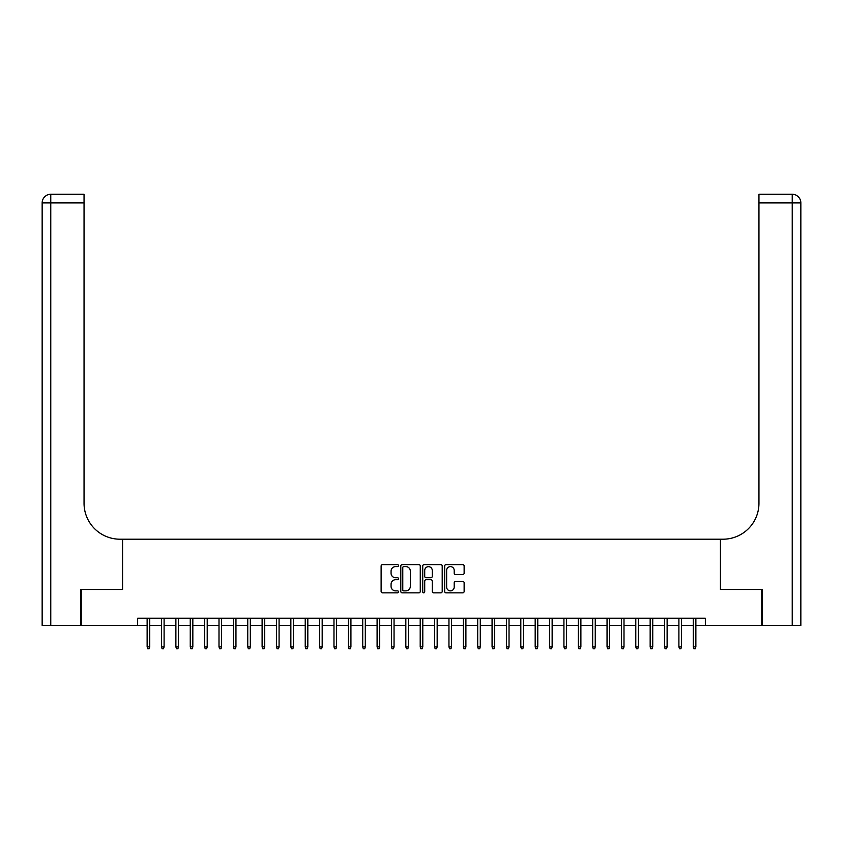 <?xml version="1.0" encoding="UTF-8"?>
<svg xmlns="http://www.w3.org/2000/svg" width="843" height="843" viewBox="0 0 843 843"><rect width="100%" height="100%" fill="white"/><g stroke="black" fill="none" stroke-linecap="round" stroke-linejoin="round"><path stroke-width="1.26" d="M398.507 565.611A0.991 0.991 0 0 0 397.517 564.62L382.532 564.62A1.412 1.412 0 0 0 381.12 566.032L381.12 591.428A1.412 1.412 0 0 0 382.532 592.84L397.517 592.84A0.991 0.991 0 0 0 398.507 591.849A0.991 0.991 0 0 0 397.517 590.859L395.578 590.859A4.51 4.51 0 0 1 391.068 586.349L391.068 584.231A4.51 4.51 0 0 1 395.578 579.721L397.517 579.721A0.991 0.991 0 0 0 398.507 578.73A0.991 0.991 0 0 0 397.517 577.74L395.578 577.74A4.51 4.51 0 0 1 391.068 573.229L391.068 571.111A4.51 4.51 0 0 1 395.578 566.601L397.517 566.601A0.991 0.991 0 0 0 398.507 565.611M462.733 574.568A1.412 1.412 0 0 0 464.135 573.156L464.135 566.032A1.412 1.412 0 0 0 462.733 564.62L446.084 564.62A1.412 1.412 0 0 0 444.672 566.032L444.672 591.428A1.412 1.412 0 0 0 446.084 592.84L462.733 592.84A1.412 1.412 0 0 0 464.135 591.428L464.135 582.819A1.412 1.412 0 0 0 462.733 581.407L455.599 581.407A1.412 1.412 0 0 0 454.198 582.819L454.198 587.086A3.772 3.772 0 0 1 450.415 590.859A3.772 3.772 0 0 1 446.642 587.086L446.642 570.374A3.772 3.772 0 0 1 450.415 566.601A3.772 3.772 0 0 1 454.198 570.374L454.198 573.156A1.412 1.412 0 0 0 455.599 574.568L462.733 574.568M137.651 625.443L81.244 625.443L81.244 589.51L122.562 589.51L122.562 539.204L720.438 539.204L720.438 589.51L761.756 589.51L761.756 625.443L705.349 625.443L705.349 618.256L137.651 618.256L137.651 625.443L147.135 625.443M420.267 566.032A1.412 1.412 0 0 0 418.855 564.62L402.206 564.62A1.412 1.412 0 0 0 400.794 566.032L400.794 591.428A1.412 1.412 0 0 0 402.206 592.84L418.855 592.84A1.412 1.412 0 0 0 420.267 591.428L420.267 566.032M424.145 564.62L440.794 564.62A1.412 1.412 0 0 1 442.206 566.032L442.206 591.428A1.412 1.412 0 0 1 440.794 592.84L433.671 592.84A1.412 1.412 0 0 1 432.259 591.428L432.259 581.133A1.412 1.412 0 0 0 430.847 579.721L426.115 579.721A1.412 1.412 0 0 0 424.714 581.133L424.714 591.849A0.991 0.991 0 0 1 423.723 592.84A0.991 0.991 0 0 1 422.733 591.849L422.733 566.032A1.412 1.412 0 0 1 424.145 564.62M149.727 625.443L161.508 625.443M164.1 625.443L175.881 625.443M178.474 625.443L190.255 625.443M192.836 625.443L204.628 625.443M207.209 625.443L219.001 625.443M221.583 625.443L233.374 625.443M235.956 625.443L247.747 625.443M250.329 625.443L262.11 625.443M264.702 625.443L276.483 625.443M279.075 625.443L290.856 625.443M293.448 625.443L305.229 625.443M307.821 625.443L319.602 625.443M322.184 625.443L333.976 625.443M336.557 625.443L348.349 625.443M350.93 625.443L362.722 625.443M365.304 625.443L377.095 625.443M379.677 625.443L391.458 625.443M394.05 625.443L405.831 625.443M408.423 625.443L420.204 625.443M422.796 625.443L434.577 625.443M437.169 625.443L448.95 625.443M451.542 625.443L463.323 625.443M465.905 625.443L477.696 625.443M480.278 625.443L492.07 625.443M494.651 625.443L506.443 625.443M509.024 625.443L520.816 625.443M523.398 625.443L535.179 625.443M537.771 625.443L549.552 625.443M552.144 625.443L563.925 625.443M566.517 625.443L578.298 625.443M580.89 625.443L592.671 625.443M595.253 625.443L607.044 625.443M609.626 625.443L621.417 625.443M623.999 625.443L635.791 625.443M638.372 625.443L650.164 625.443M652.745 625.443L664.526 625.443M667.119 625.443L678.9 625.443M681.492 625.443L693.273 625.443M695.865 625.443L705.349 625.443M403.765 566.601A0.991 0.991 0 0 0 402.775 567.581L402.775 589.879A0.991 0.991 0 0 0 403.765 590.859L405.81 590.859A4.51 4.51 0 0 0 410.32 586.349L410.32 571.111A4.51 4.51 0 0 0 405.81 566.601L403.765 566.601M432.259 570.437A3.772 3.772 0 0 0 428.486 566.665A3.772 3.772 0 0 0 424.714 570.437L424.714 576.327A1.412 1.412 0 0 0 426.115 577.74L430.847 577.74A1.412 1.412 0 0 0 432.259 576.327L432.259 570.437M147.135 646.855L147.715 648.72L149.148 648.72L149.727 646.855L147.135 646.855L147.135 618.256M149.727 646.855L149.727 618.256M80.812 589.51L122.414 589.51L122.414 539.204L119.969 539.204A35.933 35.933 0 0 1 84.047 503.282L84.047 202.9L50.77 202.9L50.77 625.443L80.812 625.443L80.812 589.51M50.77 625.443L42.15 625.443L42.15 202.9A8.62 8.62 0 0 1 50.77 194.28L84.047 194.28L84.047 202.9M84.047 194.28L50.77 194.28A8.62 8.62 0 0 0 42.15 202.9L50.77 202.9L50.77 194.28M119.969 539.204A35.933 35.933 0 0 1 84.047 503.282M792.23 625.443L792.23 194.28A8.62 8.62 0 0 1 800.85 202.9L800.85 625.443L762.188 625.443L762.188 589.51L720.586 589.51L720.586 539.204L723.031 539.204A35.933 35.933 0 0 0 758.953 503.282L758.953 194.28L792.23 194.28L758.953 194.28M723.031 539.204A35.933 35.933 0 0 0 758.953 503.282M161.508 646.855L162.088 648.72L163.521 648.72L164.1 646.855L161.508 646.855L161.508 618.256M164.1 646.855L164.1 618.256M175.881 646.855L176.461 648.72L177.894 648.72L178.474 646.855L175.881 646.855L175.881 618.256M178.474 646.855L178.474 618.256M190.255 646.855L190.824 648.72L192.267 648.72L192.836 646.855L190.255 646.855L190.255 618.256M192.836 646.855L192.836 618.256M204.628 646.855L205.197 648.72L206.64 648.72L207.209 646.855L204.628 646.855L204.628 618.256M207.209 646.855L207.209 618.256M219.001 646.855L219.57 648.72L221.014 648.72L221.583 646.855L219.001 646.855L219.001 618.256M221.583 646.855L221.583 618.256M233.374 646.855L233.943 648.72L235.387 648.72L235.956 646.855L233.374 646.855L233.374 618.256M235.956 646.855L235.956 618.256M247.747 646.855L248.316 648.72L249.749 648.72L250.329 646.855L247.747 646.855L247.747 618.256M250.329 646.855L250.329 618.256M262.11 646.855L262.689 648.72L264.122 648.72L264.702 646.855L262.11 646.855L262.11 618.256M264.702 646.855L264.702 618.256M276.483 646.855L277.062 648.72L278.496 648.72L279.075 646.855L276.483 646.855L276.483 618.256M279.075 646.855L279.075 618.256M290.856 646.855L291.436 648.72L292.869 648.72L293.448 646.855L290.856 646.855L290.856 618.256M293.448 646.855L293.448 618.256M305.229 646.855L305.809 648.72L307.242 648.72L307.821 646.855L305.229 646.855L305.229 618.256M307.821 646.855L307.821 618.256M319.602 646.855L320.182 648.72L321.615 648.72L322.184 646.855L319.602 646.855L319.602 618.256M322.184 646.855L322.184 618.256M333.976 646.855L334.545 648.72L335.988 648.72L336.557 646.855L333.976 646.855L333.976 618.256M336.557 646.855L336.557 618.256M348.349 646.855L348.918 648.72L350.361 648.72L350.93 646.855L348.349 646.855L348.349 618.256M350.93 646.855L350.93 618.256M362.722 646.855L363.291 648.72L364.734 648.72L365.304 646.855L362.722 646.855L362.722 618.256M365.304 646.855L365.304 618.256M377.095 646.855L377.664 648.72L379.108 648.72L379.677 646.855L377.095 646.855L377.095 618.256M379.677 646.855L379.677 618.256M391.458 646.855L392.037 648.72L393.47 648.72L394.05 646.855L391.458 646.855L391.458 618.256M394.05 646.855L394.05 618.256M405.831 646.855L406.41 648.72L407.843 648.72L408.423 646.855L405.831 646.855L405.831 618.256M408.423 646.855L408.423 618.256M420.204 646.855L420.783 648.72L422.217 648.72L422.796 646.855L420.204 646.855L420.204 618.256M422.796 646.855L422.796 618.256M434.577 646.855L435.157 648.72L436.59 648.72L437.169 646.855L434.577 646.855L434.577 618.256M437.169 646.855L437.169 618.256M448.95 646.855L449.53 648.72L450.963 648.72L451.542 646.855L448.95 646.855L448.95 618.256M451.542 646.855L451.542 618.256M463.323 646.855L463.892 648.72L465.336 648.72L465.905 646.855L463.323 646.855L463.323 618.256M465.905 646.855L465.905 618.256M477.696 646.855L478.266 648.72L479.709 648.72L480.278 646.855L477.696 646.855L477.696 618.256M480.278 646.855L480.278 618.256M492.07 646.855L492.639 648.72L494.082 648.72L494.651 646.855L492.07 646.855L492.07 618.256M494.651 646.855L494.651 618.256M506.443 646.855L507.012 648.72L508.455 648.72L509.024 646.855L506.443 646.855L506.443 618.256M509.024 646.855L509.024 618.256M520.816 646.855L521.385 648.72L522.818 648.72L523.398 646.855L520.816 646.855L520.816 618.256M523.398 646.855L523.398 618.256M535.179 646.855L535.758 648.72L537.191 648.72L537.771 646.855L535.179 646.855L535.179 618.256M537.771 646.855L537.771 618.256M549.552 646.855L550.131 648.72L551.564 648.72L552.144 646.855L549.552 646.855L549.552 618.256M552.144 646.855L552.144 618.256M563.925 646.855L564.504 648.72L565.938 648.72L566.517 646.855L563.925 646.855L563.925 618.256M566.517 646.855L566.517 618.256M578.298 646.855L578.878 648.72L580.311 648.72L580.89 646.855L578.298 646.855L578.298 618.256M580.89 646.855L580.89 618.256M592.671 646.855L593.251 648.72L594.684 648.72L595.253 646.855L592.671 646.855L592.671 618.256M595.253 646.855L595.253 618.256M607.044 646.855L607.613 648.72L609.057 648.72L609.626 646.855L607.044 646.855L607.044 618.256M609.626 646.855L609.626 618.256M621.417 646.855L621.986 648.72L623.43 648.72L623.999 646.855L621.417 646.855L621.417 618.256M623.999 646.855L623.999 618.256M635.791 646.855L636.36 648.72L637.803 648.72L638.372 646.855L635.791 646.855L635.791 618.256M638.372 646.855L638.372 618.256M650.164 646.855L650.733 648.72L652.176 648.72L652.745 646.855L650.164 646.855L650.164 618.256M652.745 646.855L652.745 618.256M664.526 646.855L665.106 648.72L666.539 648.72L667.119 646.855L664.526 646.855L664.526 618.256M667.119 646.855L667.119 618.256M678.9 646.855L679.479 648.72L680.912 648.72L681.492 646.855L678.9 646.855L678.9 618.256M681.492 646.855L681.492 618.256M693.273 646.855L693.852 648.72L695.285 648.72L695.865 646.855L693.273 646.855L693.273 618.256M695.865 646.855L695.865 618.256M800.85 202.9L758.953 202.9"/></g></svg>
